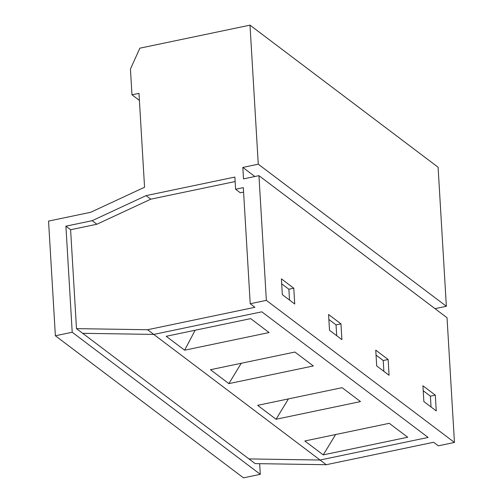 <?xml version="1.0" encoding="UTF-8"?>
<svg xmlns="http://www.w3.org/2000/svg" width="503" height="503" viewBox="0 0 503 503"><rect width="100%" height="100%" fill="white"/><g stroke="black" fill="none" stroke-linecap="round" stroke-linejoin="round"><path stroke-width="0.75" d="M266.357 300.366L250.217 303.737L254.927 307.295L147.58 329.735L76.487 328.635L82.674 333.313L153.773 334.413L82.674 333.313L248.972 458.931L255.166 463.609L326.258 464.709L433.605 442.269L438.308 445.821L454.448 442.445L447.035 317.739L258.944 175.66L266.357 300.366L454.448 442.445M76.487 328.635L70.609 229.726L65.906 226.174L72.206 332.25L260.296 474.329L243.458 477.85L55.368 335.765L48.552 221.094L90.653 212.291L144.562 187.235L138.985 93.351L131.968 94.816L130.44 69.012L139.853 48.181L250.004 25.15L438.094 167.235L446.356 306.27L435.001 308.647M259.661 463.678L260.296 474.329M383.864 371.333L383.223 360.525L388.134 359.5L389.07 375.269L376.69 365.914L375.754 350.145L388.134 359.5M147.58 329.735L320.071 460.031L248.972 458.931L320.071 460.031L428.116 437.44L261.818 311.822L153.773 334.413L261.818 311.822L428.116 437.44L320.071 460.031L326.258 464.709M281.397 278.869L293.783 288.225L294.72 303.994L282.334 294.639L281.397 278.869M435.315 395.138L436.252 410.907L423.866 401.551L422.929 385.782L435.315 395.138L430.405 396.163L423.224 390.743M328.578 314.507L340.959 323.863L341.895 339.632L329.515 330.276L328.578 314.507M250.004 25.15L258.265 164.192L242.83 167.417L254.87 176.509M258.265 164.192L446.356 306.27M289.514 300.058L288.873 289.25L293.783 288.225M336.689 335.696L336.048 324.888L340.959 323.863M72.206 332.25L55.368 335.765M242.83 167.417L243.509 178.886L258.944 175.66M65.906 226.174L92.175 220.685L146.084 195.623L234.882 177.062L235.605 189.247L243.32 187.632L250.217 303.737M70.609 229.726L96.878 224.237L92.175 220.685M235.605 189.247L240.308 192.8L243.584 192.115M96.878 224.237L150.793 199.182L235.146 181.545M150.793 199.182L146.084 195.623M131.968 94.816L139.406 100.43M228.878 383.619L210.455 369.705L294.909 352.043L313.331 365.958L228.878 383.619L241.251 363.267M336.048 324.888L328.868 319.468M389.265 423.319L407.688 437.233L323.228 454.894L304.812 440.98L389.265 423.319M269.099 332.546L184.639 350.201L166.216 336.287L250.676 318.632L269.099 332.546M342.09 387.681L360.506 401.595L276.053 419.257L257.63 405.343L342.09 387.681M335.608 434.542L323.228 454.894M195.133 330.245L184.639 350.201M288.433 398.904L276.053 419.257M383.223 360.525L376.049 355.105M288.873 289.25L281.693 283.83M431.046 406.971L430.405 396.163"/></g></svg>
